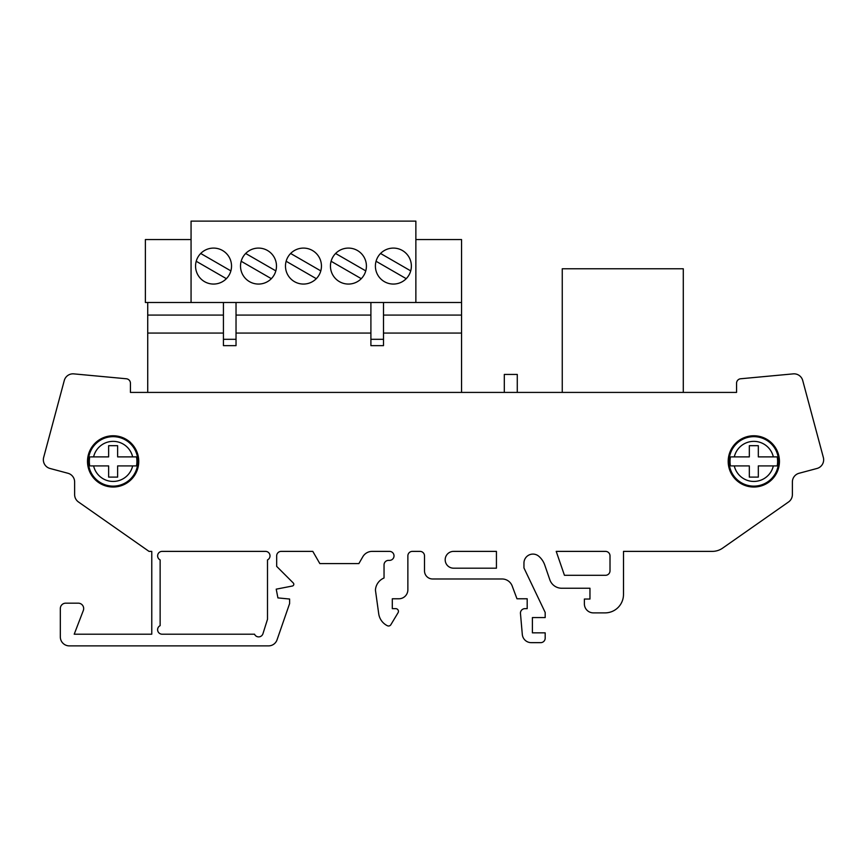 <?xml version="1.0" encoding="UTF-8"?>
<svg xmlns="http://www.w3.org/2000/svg" width="867" height="867" viewBox="0 0 867 867"><rect width="100%" height="100%" fill="white"/><g stroke="black" fill="none" stroke-linecap="round" stroke-linejoin="round"><path stroke-width="1.3" d="M749.326 465.915L749.326 477.11L758.322 477.11L758.322 465.915L773.342 465.915A20.039 20.039 173.6 0 1 734.295 465.915L749.326 465.915M749.326 456.887L734.295 456.887A20.039 20.039 173.6 0 1 773.342 456.887L758.322 456.887L758.322 445.692L749.326 445.692L749.326 456.887L749.326 445.692M108.635 465.915L108.635 477.11L117.63 477.11L117.63 465.915L132.651 465.915A20.039 20.039 173.6 0 1 93.603 465.915L108.635 465.915M108.635 456.887L93.603 456.887A20.039 20.039 173.6 0 1 132.651 456.887L117.63 456.887L117.63 445.692L108.635 445.692L108.635 456.887L108.635 445.692M734.295 465.915L731.499 465.915M732.756 465.915L738.912 465.915M749.326 477.11L758.322 477.11M773.342 456.887L777.19 456.887A23.788 23.788 0 0 1 777.179 465.915L773.342 465.915A20.039 20.039 173.6 0 1 753.824 481.434L753.824 481.434M777.19 456.887L776.149 456.887M774.892 456.887L769.257 456.887M765.333 456.887L758.322 456.887M756.035 445.692L751.017 445.692M738.89 456.887L732.756 456.887M731.499 456.887L734.295 456.887M93.603 465.915L90.807 465.915M92.065 465.915L98.22 465.915M108.635 477.11L117.63 477.11M132.651 456.887L136.487 456.887A23.788 23.788 0 0 1 136.487 465.915L132.651 465.915A20.039 20.039 173.6 0 1 113.133 481.434L113.133 481.434M136.487 456.887L135.458 456.887M134.201 456.887L128.565 456.887M124.642 456.887L117.63 456.887M115.344 445.692L110.326 445.692M98.199 456.887L92.054 456.887M90.807 456.887L93.603 456.887M753.824 436.665A24.731 24.731 0 0 1 778.544 461.396A24.731 24.731 0 0 1 753.824 486.127A24.731 24.731 0 0 1 729.093 461.396A24.731 24.731 0 0 1 753.824 436.665M730.458 456.887A23.788 23.788 0 0 0 730.458 465.915M113.133 436.665A24.731 24.731 0 0 1 137.853 461.396A24.731 24.731 0 0 1 113.133 486.127A24.731 24.731 0 0 1 88.401 461.396A24.731 24.731 0 0 1 113.133 436.665M89.767 456.887A23.788 23.788 0 0 0 89.767 465.915M779.444 461.396A25.631 25.631 0 0 0 753.824 435.765A25.631 25.631 0 0 0 728.193 461.396A25.631 25.631 0 0 0 753.824 487.026A25.631 25.631 0 0 0 779.444 461.396M138.753 461.396A25.631 25.631 0 0 0 113.133 435.765A25.631 25.631 0 0 0 87.502 461.396A25.631 25.631 0 0 0 113.133 487.026A25.631 25.631 0 0 0 138.753 461.396M394.019 555.877A4.498 4.498 0 0 0 389.521 551.379A4.498 4.498 0 0 1 394.019 555.877A4.498 4.498 0 0 1 389.521 560.375A4.498 4.498 0 0 0 394.019 555.877M388.535 560.375L389.521 560.375L388.535 560.375A4.498 4.498 0 0 0 384.038 564.861L384.038 577.996A14.024 14.024 0 0 0 375.433 590.124L378.706 613.717A15.823 15.823 0 0 0 387.365 625.725A2.699 2.699 0 0 0 390.865 624.695L398.051 612.741A2.699 2.699 0 0 0 395.731 608.656L392.307 608.656L392.307 598.772L398.874 598.772A8.995 8.995 0 0 0 407.869 589.777L407.869 555.877A4.498 4.498 0 0 1 412.367 551.379A4.498 4.498 0 0 0 407.869 555.877M424.505 570.887L424.505 555.877A4.498 4.498 0 0 0 420.007 551.379A4.498 4.498 0 0 1 424.505 555.877L424.505 570.887A8.096 8.096 0 0 0 432.59 578.983L502.091 578.983A10.794 10.794 0 0 1 512.191 585.994L516.97 598.772L527.19 598.772L527.19 608.656L524.936 608.656A4.498 4.498 0 0 0 520.514 613.999L522.302 634.438A8.995 8.995 0 0 0 531.265 642.653L540.683 642.653A4.498 4.498 0 0 0 545.18 638.155L545.18 632.845L532.403 632.845L532.403 617.564L545.18 617.564L545.18 612.438L523.95 567.939L523.95 563.084A8.995 8.995 0 0 1 538.808 556.267A20.234 20.234 0 0 1 544.747 565.024A20.234 20.234 0 0 0 538.808 556.267M549.819 579.752L544.747 565.024L549.819 579.752A12.593 12.593 0 0 0 561.718 588.249L589.961 588.249L589.961 599.032L584.38 599.032L584.38 603.887A8.995 8.995 0 0 0 593.375 612.882L605.068 612.882A18.435 18.435 0 0 0 623.492 594.448L623.503 551.379L712.316 551.379A17.979 17.979 0 0 0 722.634 548.128L788.547 501.971A8.995 8.995 0 0 0 792.384 494.613L792.384 481.965A8.995 8.995 0 0 1 799.049 473.274L816.985 468.473A8.995 8.995 0 0 0 823.347 457.451L802.723 380.505A8.995 8.995 0 0 0 793.197 373.872L740.635 378.771A4.498 4.498 0 0 0 736.56 383.247L736.56 392.415L130.44 392.415L130.44 383.247A4.498 4.498 0 0 0 126.365 378.771L73.793 373.872A8.995 8.995 0 0 0 64.277 380.505L43.653 457.462A8.995 8.995 0 0 0 50.015 468.473L67.962 473.274A8.995 8.995 0 0 1 74.627 481.965L74.627 494.613A8.995 8.995 0 0 0 78.464 501.971L149.016 551.379L151.768 551.379L151.768 634.2L74.215 634.2L83.319 610.498A5.397 5.397 0 0 0 78.279 603.172L65.719 603.172A5.397 5.397 0 0 0 60.322 608.569L60.322 636.898A8.995 8.995 0 0 0 69.306 645.882L268.553 645.882A8.995 8.995 0 0 0 277.147 639.521L289.621 603.53L289.621 599.032L277.917 597.905L276.215 589.159L292.352 586.027A1.799 1.799 0 0 0 293.284 582.992L276.671 566.379L276.671 555.877A4.498 4.498 0 0 1 281.168 551.379L312.792 551.379L319.847 563.604L358.862 563.604L362.796 556.777A10.794 10.794 0 0 1 372.149 551.379L389.521 551.379M157.61 629.702A4.498 4.498 0 0 0 162.107 634.2A4.498 4.498 0 0 1 160.135 625.66L160.135 559.909A4.498 4.498 0 0 1 162.107 551.379L265.519 551.379A4.498 4.498 0 0 1 270.016 555.877A4.498 4.498 0 0 0 265.519 551.379M254.53 634.2A4.498 4.498 0 0 0 262.939 633.744A4.498 4.498 0 0 1 254.53 634.2L162.107 634.2M496.433 568.188L496.433 551.379L453.593 551.379A8.41 8.41 0 0 0 445.183 559.789A8.41 8.41 0 0 1 453.593 551.379L496.433 551.379L496.433 568.188L453.593 568.188A8.41 8.41 0 0 1 445.183 559.789A8.41 8.41 0 0 0 453.593 568.188M556.213 551.379L564.45 575.298L605.513 575.298A4.498 4.498 0 0 0 610.01 570.8A4.498 4.498 0 0 1 605.513 575.298L564.45 575.298L556.213 551.379L605.513 551.379A4.498 4.498 0 0 1 610.01 555.877A4.498 4.498 0 0 0 605.513 551.379M504.312 392.415L504.312 374.436L517.274 374.436L517.274 392.415M593.375 612.882L605.068 612.882M584.38 599.032L584.38 603.887M561.718 588.249L589.961 588.249L589.961 599.032M532.403 632.845L532.403 617.564M531.265 642.653L540.683 642.653M520.438 613.153A4.498 4.498 0 0 0 520.514 613.999L522.302 634.438M527.19 598.772L527.19 608.656L524.936 608.656M412.367 551.379L420.007 551.379M395.731 608.656L392.307 608.656L392.307 598.772L398.874 598.772M390.865 624.695L398.051 612.741A2.699 2.699 0 0 0 398.43 611.354M375.433 590.124L378.706 613.717M384.038 564.861L384.038 577.996M74.627 481.965L74.627 494.613M64.277 380.505L43.653 457.462M126.365 378.771L73.793 373.872M793.197 373.872L740.635 378.771M823.347 457.451L802.723 380.505M799.049 473.274L816.985 468.473A8.995 8.995 0 0 0 823.65 459.781M722.634 548.128L788.547 501.971M610.01 555.877L610.01 570.8M270.016 555.877A4.498 4.498 0 0 1 267.502 559.909L267.502 619.287L262.939 633.744M623.503 594.448L623.503 551.379L712.316 551.379M362.796 556.777A10.794 10.794 0 0 1 372.149 551.379M276.671 555.877A4.498 4.498 0 0 1 281.168 551.379L312.792 551.379M293.284 582.992L276.671 566.379M277.917 597.905L276.215 589.159L292.352 586.027A1.799 1.799 0 0 0 293.805 584.26M69.306 645.882L268.553 645.882A8.995 8.995 0 0 0 277.147 639.521M60.322 608.569L60.322 636.898M78.279 603.172L65.719 603.172M151.768 551.379L151.768 634.2L74.215 634.2L83.319 610.498A5.397 5.397 0 0 0 83.676 608.569M130.44 383.247L130.44 392.415L147.726 392.415L147.726 333.069L223.437 333.069M536.749 392.415L562.26 392.415L562.26 268.77L683.294 268.77L683.294 392.415L736.56 392.415L736.56 383.247M223.437 315.079L147.726 315.079L147.726 333.069M383.496 333.069L461.547 333.069L461.547 315.079L383.496 315.079M370.903 315.079L236.03 315.079M236.03 333.069L370.903 333.069M406.222 278.675L376.061 261.26M361.257 278.675L331.096 261.26M316.303 278.675L286.143 261.26M271.338 278.675L241.178 261.26M226.374 278.675L196.213 261.26M461.547 333.069L461.547 392.415M415.867 239.552L461.547 239.552L461.547 315.079M147.726 315.079L147.726 302.496L145.385 302.496L145.385 239.552L191.065 239.552M461.547 302.496L415.867 302.496L415.867 221.118L191.065 221.118L191.065 302.496L147.726 302.496M411.37 266.071A17.979 17.979 0 0 0 393.39 248.092A17.979 17.979 0 0 0 375.4 266.071A17.979 17.979 0 0 0 393.39 284.062A17.979 17.979 0 0 0 411.37 266.071M380.559 253.478L410.72 270.883M366.416 266.071A17.979 17.979 0 0 0 348.426 248.092A17.979 17.979 0 0 0 330.446 266.071A17.979 17.979 0 0 0 348.426 284.062A17.979 17.979 0 0 0 366.416 266.071M335.594 253.478L365.755 270.883M321.451 266.071A17.979 17.979 0 0 0 303.472 248.092A17.979 17.979 0 0 0 285.481 266.071A17.979 17.979 0 0 0 303.472 284.062A17.979 17.979 0 0 0 321.451 266.071M290.629 253.478L320.79 270.883M276.486 266.071A17.979 17.979 0 0 0 258.507 248.092A17.979 17.979 0 0 0 240.517 266.071A17.979 17.979 0 0 0 258.507 284.062A17.979 17.979 0 0 0 276.486 266.071M245.675 253.478L275.836 270.883M231.532 266.071A17.979 17.979 0 0 0 213.542 248.092A17.979 17.979 0 0 0 195.563 266.071A17.979 17.979 0 0 0 213.542 284.062A17.979 17.979 0 0 0 231.532 266.071M200.71 253.478L230.871 270.883M223.437 339.3L236.03 339.3L236.03 345.651L223.437 345.651L223.437 302.496M383.496 345.651L370.903 345.651L370.903 339.3L383.496 339.3L383.496 345.651M236.03 302.496L236.03 339.3M383.496 302.496L383.496 339.3M370.903 339.3L370.903 302.496M191.065 302.496L415.867 302.496"/></g></svg>
